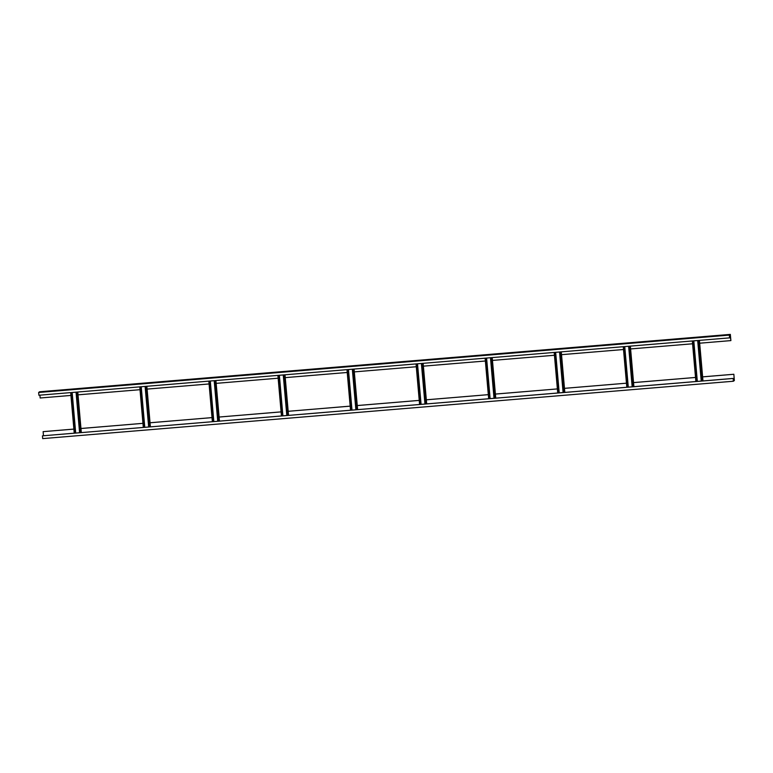 <?xml version="1.0" encoding="UTF-8"?>
<svg xmlns="http://www.w3.org/2000/svg" width="773" height="773" viewBox="0 0 773 773"><rect width="100%" height="100%" fill="white"/><g stroke="black" fill="none" stroke-linecap="round" stroke-linejoin="round"><path stroke-width="1.16" d="M693.777 340.845L697.323 381.398L693.806 340.845M701.237 381.079L697.69 340.516M628.285 387.138L624.739 346.584L628.256 387.138M632.169 386.809L628.623 346.256M559.208 392.877L555.661 352.314M559.179 392.877L555.632 352.324M563.102 392.549L559.546 351.995M486.565 358.054L490.111 398.617L486.594 358.054M494.024 398.288L490.478 357.735M421.072 404.347L417.517 363.793M421.034 404.356L417.488 363.793M424.957 404.028L421.401 363.474M351.995 410.086L348.449 369.533L351.966 410.086M355.88 409.767L352.333 369.204M279.343 375.272L282.899 415.826L279.372 375.272M286.812 415.507L283.256 374.944M210.275 381.012L213.821 421.565L210.304 381.012M217.735 421.237L214.189 380.683M144.783 427.305L141.227 386.742L144.754 427.305M148.667 426.976L145.111 386.423M75.706 433.035L72.16 392.481M75.677 433.044L72.131 392.481M79.59 432.716L76.044 392.162M42.679 438.61L733.403 381.234L42.689 438.61L42.447 435.837L733.219 378.422L733.374 380.886L734.321 380.181L733.848 374.258L734.35 380.519L733.403 381.234L733.219 378.422M43.452 435.721L43.133 431.643L73.879 429.083M80.962 428.493L142.957 423.343L80.972 428.513M150.039 422.754L212.024 417.613L150.039 422.773M281.101 411.893L219.117 417.043L281.101 411.874M350.169 406.154L288.184 411.304L350.169 406.134M357.252 405.545L419.237 400.395L357.261 405.564M426.329 399.805L488.314 394.655L426.329 399.825M495.396 394.066L557.381 388.916L495.396 394.085M626.459 383.195L564.474 388.346L626.459 383.186M633.541 382.596L695.526 377.446M702.618 376.857L733.848 374.258M43.104 431.663L73.879 429.102M633.541 382.616L695.536 377.466M702.618 376.876L733.828 374.277M729.557 337.482L729.374 335.096L38.65 392.481L38.892 395.245L729.606 337.869L38.882 395.245M729.635 337.482L729.403 335.443L730.35 334.738L730.9 340.584L730.012 334.989M730.881 340.603L699.671 343.202M692.589 343.782L630.604 348.932M623.511 349.522L561.527 354.672M554.444 355.261L492.459 360.411M485.367 361.001L423.382 366.151M416.299 366.74L354.314 371.89M347.222 372.48L285.237 377.63M278.154 378.21L216.169 383.36M209.077 383.949L147.092 389.099M140.01 389.689L78.025 394.839M70.932 395.428L40.157 397.989L39.906 395.158M729.374 335.096L730.311 334.39L39.597 391.766L38.65 392.481M730.311 334.39L730.408 334.931M696.521 381.466L692.975 340.912M695.893 381.524L692.337 340.961L695.884 381.524M702.966 380.934L699.42 340.371L702.976 380.934M702.792 380.944L699.246 340.391M702.048 381.012L698.502 340.449M627.454 387.205L623.898 346.652M626.816 387.254L623.27 346.7L626.816 387.254M633.899 386.674L630.353 346.111L633.899 386.674M633.725 386.684L630.179 346.13M632.971 386.742L629.425 346.188M558.377 392.945L554.83 352.391M557.748 392.993L554.193 352.44L557.739 392.993M564.821 392.404L561.275 351.85L564.831 392.404M564.648 392.423L561.101 351.87M563.904 392.481L560.357 351.928M489.309 398.684L485.753 358.121M488.671 398.733L485.125 358.179L488.671 398.733M495.754 398.143L492.208 357.59L495.754 398.143M495.58 398.163L492.034 357.599M494.826 398.221L491.28 357.667M420.232 404.414L416.686 363.861M419.604 404.472L416.048 363.919L419.594 404.472M426.686 403.883L423.131 363.329L426.686 403.883M426.503 403.902L422.957 363.339M425.759 403.96L422.213 363.407M351.164 410.154L347.608 369.6M350.527 410.212L346.98 369.649L350.527 410.212M357.609 409.622L354.063 369.069L357.609 409.622M357.435 409.632L353.889 369.079M356.691 409.7L353.135 369.146M282.087 415.893L278.541 375.34M281.459 415.951L277.903 375.388L281.449 415.951M288.542 415.362L284.986 374.799L288.542 415.362M288.368 415.372L284.812 374.818M287.614 415.439L284.068 374.876M213.019 421.633L209.464 381.079M212.382 421.681L208.836 381.128L212.382 421.681M219.464 421.101L215.918 380.538L219.464 421.101M219.29 421.111L215.744 380.558M218.546 421.169L214.991 380.616M143.942 427.372L140.396 386.819M143.314 427.421L139.768 386.867L143.305 427.421M146.851 386.278L150.397 426.831L146.841 386.278M150.223 426.851L146.667 386.297M149.469 426.909L145.923 386.355M74.875 433.112L71.329 392.549M74.237 433.16L70.691 392.607L74.237 433.16M81.32 432.571L77.773 392.017L81.32 432.571M81.146 432.59L77.6 392.027M80.402 432.648L76.846 392.095M42.447 435.837L733.162 378.461M733.219 380.026L734.321 379.93M733.239 380.268L734.321 380.181M39.597 391.766L730.321 334.39"/></g></svg>
